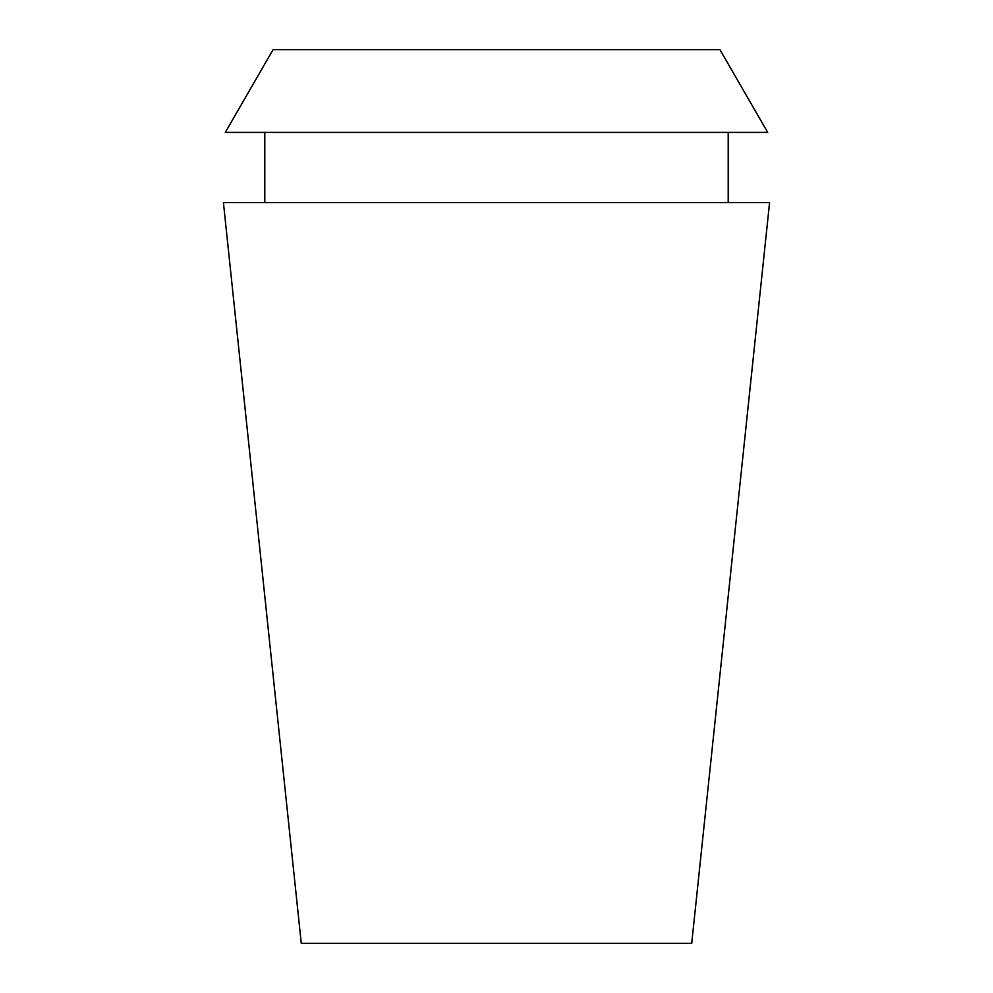 <?xml version="1.0" encoding="UTF-8"?>
<svg xmlns="http://www.w3.org/2000/svg" width="993" height="993" viewBox="0 0 993 993"><rect width="100%" height="100%" fill="white"/><g stroke="black" fill="none" stroke-linecap="round" stroke-linejoin="round"><path stroke-width="1.49" d="M496.5 943.35L691.724 943.35L769.575 202.622L223.425 202.622L301.276 943.35L496.5 943.35M719.925 49.65L273.075 49.65L225.299 132.404L767.701 132.404L719.925 49.65M728.204 202.622L728.204 132.404M264.796 202.622L264.796 132.404"/></g></svg>
